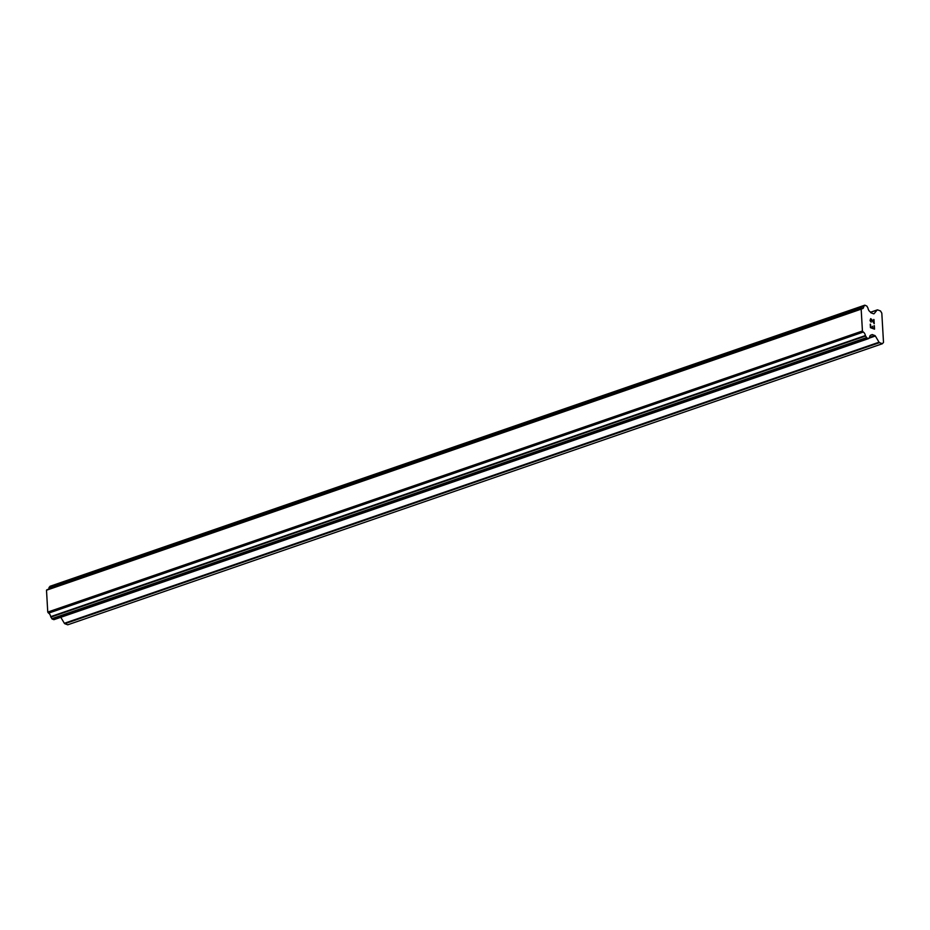 <?xml version="1.0" encoding="UTF-8"?>
<svg xmlns="http://www.w3.org/2000/svg" width="930" height="930" viewBox="0 0 930 930"><rect width="100%" height="100%" fill="white"/><g stroke="black" fill="none" stroke-linecap="round" stroke-linejoin="round"><path stroke-width="1.4" d="M870.701 327.348L872.34 327.953L870.689 327.348L870.515 324.291L870.701 327.348M872.34 327.953L872.235 326.291M872.514 326.384L872.607 328.058L872.503 326.384M872.607 328.058L874.246 328.662L872.596 328.058M874.246 328.662L874.061 325.605M874.526 329.15L874.328 325.698L874.537 329.162L870.445 327.651L870.248 324.186M871.143 322.175L870.05 320.641L870.701 318.63M871.526 319.211L872.34 320.339L871.515 319.211M872.34 320.339L873.898 322.722L872.328 320.339M873.898 322.722L873.712 319.478M874.212 323.652L873.979 319.571L874.223 323.675L871.108 319.176L870.259 319.629L871.131 321.78L870.515 321.303L870.747 319.048M875.351 336.009A1 0.581 -109 0 0 874.886 335.567L872.294 334.602A1 0.581 -109 0 0 871.852 334.719L871.445 335.079A3.499 2.058 -109 0 0 870.794 335.125A3.499 2.058 -109 0 0 869.678 337.183L868.643 338.578L866.818 337.962L865.365 335.579A3.499 2.058 -109 0 0 863.273 332.057L862.436 331.01L861.168 309.144L861.924 308.69A3.499 2.058 -109 0 0 862.587 308.644A3.499 2.058 -109 0 0 863.691 306.586L864.935 305.203L866.911 306.133L868.004 308.179A3.499 2.058 -109 0 0 870.096 311.713L870.561 312.399A1 0.581 -109 0 0 871.038 312.84L873.63 313.805A1 0.581 -109 0 0 874.072 313.701L877.176 310.004A1 0.581 -109 0 1 877.618 309.899L880.512 310.969L881.814 313.166L883.035 334.289L883.5 342.414L882.396 343.728L879.501 342.659A1 0.581 -109 0 1 879.036 342.217L875.351 336.009L869.015 338.195M60.799 617.288L64.356 623.286A1 0.581 71 0 0 64.833 623.728L67.727 624.809L882.396 343.728M47.128 589.713L46.5 590.225L47.756 612.08L48.604 613.137A3.499 2.058 -109 0 1 50.685 616.66L52.15 619.043L53.975 619.647L868.492 338.578M50.208 586.26L49.011 587.667A3.499 2.058 -109 0 1 48.604 589.155M861.168 309.144L46.5 590.225M862.436 331.01L47.756 612.08M863.273 332.057L48.604 613.137M877.176 310.004L870.503 312.306M864.609 305.284L49.929 586.365M863.807 306.237L49.127 587.307M863.691 306.586L49.011 587.667M861.529 308.737L46.849 589.806M862.854 331.708L48.174 612.777M865.365 335.579L50.685 616.66M865.516 336.032L50.848 617.113M866.469 337.637L51.801 618.706M866.818 337.962L52.15 619.043M868.446 338.567L53.766 619.636M874.886 335.567L869.655 337.369M879.036 342.217L64.356 623.286M879.501 342.659L64.833 623.728M877.339 309.888L870.48 312.259M864.726 305.191L50.057 586.272M861.645 308.644L46.977 589.713M868.643 338.578L53.975 619.647"/></g></svg>
